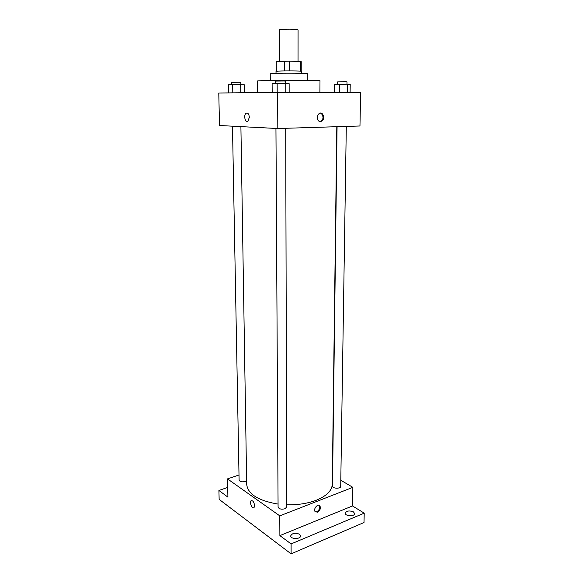 <?xml version="1.0" encoding="UTF-8"?>
<svg xmlns="http://www.w3.org/2000/svg" width="583" height="583" viewBox="0 0 583 583"><rect width="100%" height="100%" fill="white"/><g stroke="black" fill="none" stroke-linecap="round" stroke-linejoin="round"><path stroke-width="0.87" d="M298.037 61.39L298.073 29.922L294.364 29.303C288.6 28.91 278.951 29.332 279.308 29.952L279.446 61.47M276.327 71.25L276.276 61.667L276.313 71.257M276.276 61.667L289.569 61.12L301.229 61.652L301.214 71.213M284.424 70.944L284.395 61.164M300.515 71.141L300.536 61.47M289.583 70.915L289.569 61.12M276.021 73.349L276.014 71.345L278.463 71.097C284.992 70.769 302.154 70.922 301.506 71.301L301.506 73.305M270.286 80.425L270.235 73.749L273.726 73.429C283.178 72.992 308.29 73.188 307.292 73.684L307.27 80.359M257.686 92.639L257.555 80.95L263.21 80.578C278.929 80.046 321.882 80.265 319.994 80.84L319.907 92.551M277.814 128.53L219.507 125.513L218.778 93.003L277.632 92.449L360.622 92.653L359.966 125.986L277.814 128.53L277.632 92.449M249.335 117.321L247.921 121.228C245.21 123.312 243.322 114.938 246.121 113.24C247.906 112.614 248.985 113.977 249.335 117.321C248.985 113.977 247.913 112.614 246.121 113.24L246.121 113.24C243.33 114.938 245.21 123.312 247.921 121.228M320.555 121.687L319.032 121.228C315.265 118.932 318.493 110.872 322.115 113.51C324.731 117.168 324.214 119.894 320.555 121.687M320.344 113.087L321.342 113.496C323.929 116.964 323.492 119.683 320.023 121.643M336.806 126.708L332.266 484.24C331.997 490.609 326.662 495.944 316.27 500.243C307.635 503.515 297.782 505.031 286.719 504.783M278.062 504.091C258.291 500.71 247.833 494.144 246.689 484.386L240.903 126.62M337.076 126.7L332.485 486.127C332.237 488.678 340.873 488.94 340.705 486.382L346.302 126.409M246.638 480.829L245.392 481.492C241.996 482.228 239.897 481.762 239.103 480.086L232.479 126.183M285.706 128.289L286.727 506.977L284.978 508.762C281.283 509.615 278.98 509.039 278.084 507.035L275.948 128.435M239.008 474.985L227.501 478.891L279.782 515.853L352.861 487.344L340.8 480.268M279.782 515.853L279.884 535.609L291.099 543.917L291.106 553.85L219.142 499.383L218.916 490.471L227.917 497.139L227.501 478.891M254.618 505.629L254.071 507.516C252.337 509.418 249.152 502.327 251.033 500.753C252.818 500.316 254.013 501.941 254.618 505.629C254.02 501.941 252.818 500.316 251.033 500.753L251.033 500.753C249.152 502.327 252.337 509.418 254.071 507.516M291.106 553.85L364.003 522.514L364.222 513.157L352.496 505.949L352.861 487.344M279.884 535.609L352.496 505.949M317.516 512.151L315.17 511.692C312.911 509.192 317.866 503.129 319.892 505.891C320.934 508.325 320.14 510.409 317.516 512.151M319.127 505.344L319.222 505.454C320.256 507.888 319.469 509.972 316.846 511.706L315.257 511.794M227.698 487.424L218.916 490.471M299.538 534.254L300.566 535.908C300.813 539.384 290.443 539.348 290.691 535.879C292.243 533.073 295.195 532.534 299.538 534.254M353.458 511.889L354.632 513.565C354.807 516.691 344.939 516.268 345.238 513.164C346.608 510.781 349.348 510.358 353.458 511.889M291.099 543.917L364.222 513.157M334.227 92.588L334.321 84.287L347.599 84.178L350.223 84.287L350.091 92.631M339.466 92.602L339.576 84.178M347.468 92.624L347.599 84.178M346.958 84.178L346.994 81.86L345.376 81.802L337.644 81.89L337.615 84.214M272.174 92.5L272.115 83.631L277.158 83.507L289.139 83.639L289.153 92.478M277.202 92.457L277.158 83.507M285.772 92.471L285.75 83.507M285.583 83.507L285.575 81.066L283.571 80.993L275.679 81.081L275.693 83.544M228.514 92.916L228.354 84.71L232.661 84.601L244.204 84.71L244.328 92.763M232.814 92.872L232.661 84.601M240.786 92.799L240.655 84.608M240.866 84.608L240.83 82.341L238.76 82.276L231.662 82.349L231.699 84.63M321.342 113.496L322.115 113.51M319.222 505.454L319.892 505.891"/></g></svg>
